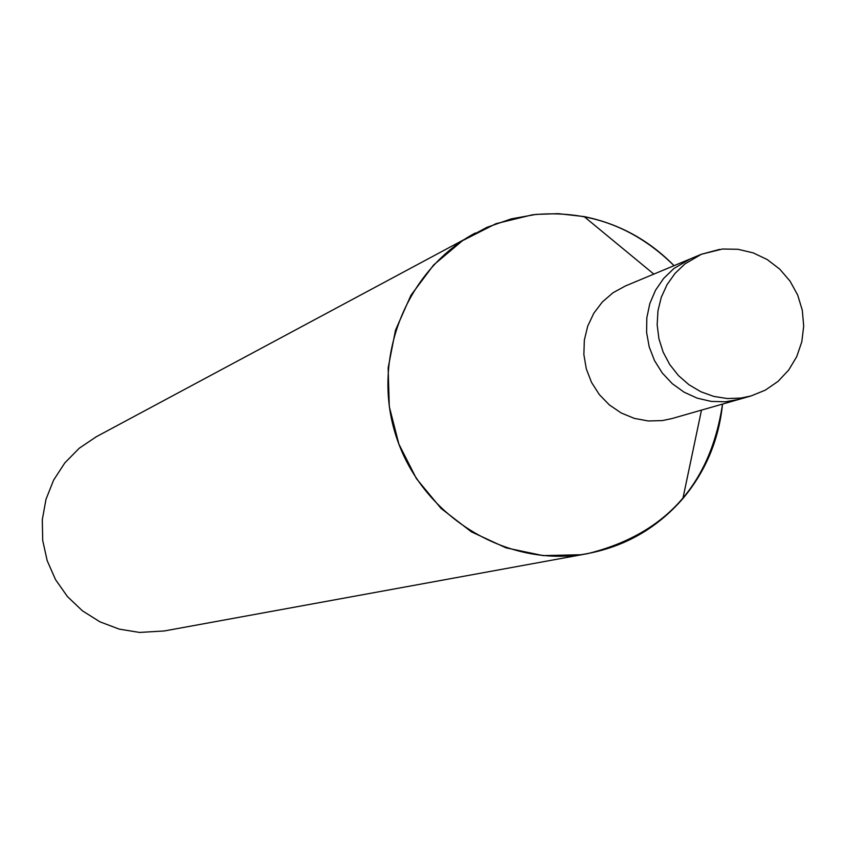 <?xml version="1.0" encoding="UTF-8"?>
<svg xmlns="http://www.w3.org/2000/svg" width="846" height="846" viewBox="0 0 846 846"><rect width="100%" height="100%" fill="white"/><g stroke="black" fill="none" stroke-linecap="round" stroke-linejoin="round"><path stroke-width="1.27" d="M689.469 259.236L625.31 286.011L613.001 292.758L602.341 301.969L593.786 313.274L587.695 326.175L584.343 340.134L583.867 354.559L586.289 368.835L591.513 382.36L599.306 394.553L609.342 404.906L621.197 412.964L634.352 418.389L648.258 420.97L662.323 420.589L671.766 418.611L738.6 399.502M653.842 274.104L584.089 216.576C618.891 223.651 648.871 240.01 674.04 265.676C634.31 226.4 587.082 209.448 532.356 214.821L495.957 223.693L462.498 240.676L433.66 264.946L410.934 295.296L395.494 330.226L388.145 367.957L389.287 406.577L398.878 444.108L416.422 478.635L441.02 508.383L471.412 531.848L506.024 547.848L543.09 555.6L580.726 554.743L587.632 553.644C665.39 534.344 710.354 484.494 722.526 404.092M584.089 216.576L558.275 213.657L536.047 214.398L511.27 218.871L486.926 227.341L96.233 436.779L79.228 448.243L64.825 462.899L53.594 480.158L45.98 499.341L42.3 519.698L42.702 540.414L47.175 560.655L55.54 579.637L67.458 596.589L82.464 610.844L99.944 621.831L119.212 629.117L139.505 632.438L164.251 630.968L587.632 553.644M475.315 232.999C405.678 270.011 370.675 359.518 396.319 436.843C421.382 514.357 502.619 565.963 580.726 554.743C621.609 548.504 655.661 529.786 682.881 498.59C705.659 471.359 718.878 439.857 722.526 404.102M719.597 249.401L701.376 254.265L690.23 258.918L673.892 268.52L663.634 278.44L655.502 290.273L649.823 303.577L646.82 317.821L646.608 332.457L649.21 346.913L654.518 360.618L662.312 373.044L672.306 383.703L684.097 392.184L697.231 398.159L711.19 401.395L725.434 401.776L739.404 399.28L751.015 395.96L765.302 390.143L778.056 381.377L788.694 370.04L796.731 356.642L801.807 341.773L803.7 326.08L802.304 310.281L797.693 295.074L790.058 281.158L779.758 269.144L767.248 259.563L753.099 252.848L737.934 249.284L722.442 249.031L701.376 254.265L684.89 263.952L675.023 273.406L667.071 284.616L661.318 297.2L657.977 310.715L657.162 324.695L658.897 338.654L663.127 352.084L669.715 364.51L678.407 375.518L688.919 384.708L700.869 391.751L713.823 396.425L727.349 398.54L740.959 398.054L751.015 395.96M701.493 410.12L682.881 498.59"/></g></svg>

